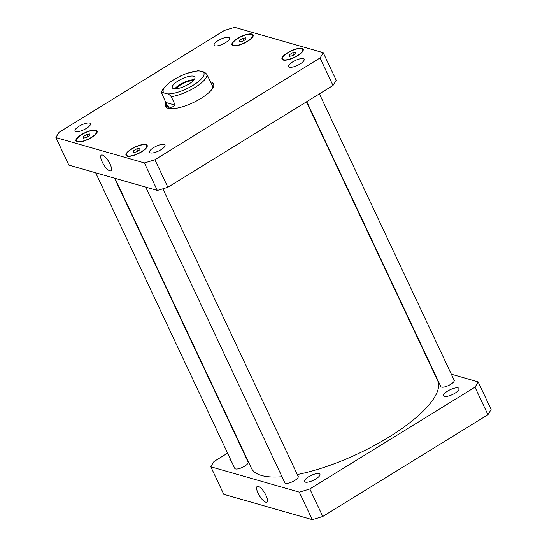 <?xml version="1.0" encoding="UTF-8"?>
<svg xmlns="http://www.w3.org/2000/svg" width="547" height="547" viewBox="0 0 547 547"><rect width="100%" height="100%" fill="white"/><g stroke="black" fill="none" stroke-linecap="round" stroke-linejoin="round"><path stroke-width="0.82" d="M266.013 495.418A9.21 2.961 58.4 0 1 266.861 502.119A9.21 2.961 58.4 0 1 259.51 495.828A9.21 2.961 58.4 0 1 257.199 486.433A9.21 2.961 58.4 0 1 266.013 495.418M110.097 164.086A9.21 2.961 58.4 0 1 110.952 170.787A9.21 2.961 58.4 0 1 103.602 164.497A9.21 2.961 58.4 0 1 101.284 155.102A9.21 2.961 58.4 0 1 110.097 164.086M194.089 79.753A12.478 3.925 -25.2 0 0 174.828 88.812M193.241 80.71A10.66 3.35 -25.2 0 0 183.908 83.103A10.66 3.35 -25.2 0 0 176.113 88.771M173.529 88.628A12.478 3.925 154.8 0 1 172.298 87.739A12.478 3.925 154.8 0 1 181.919 78.877A12.478 3.925 154.8 0 1 194.882 77.113A12.478 3.925 154.8 0 1 187.17 85.017A12.478 3.925 154.8 0 1 173.529 88.628M161.96 94.029C161.96 92.566 162.732 92.238 164.271 93.045L167.136 93.865C168.285 93.831 169.652 94.775 171.238 96.689L175.225 105.154C171.375 108.299 168.497 107.971 166.575 104.169L161.796 93.51C160.709 90.987 164.025 86.775 171.731 80.894L180.366 76.026L186.363 73.51L198.246 70.686M175.225 105.154L165.946 102.494M212.776 88.122A24.649 7.747 154.8 0 0 212.619 86.228L207.012 74.638C205.426 72.724 204.058 71.787 202.91 71.814L198.274 70.679M211.313 83.459A26.495 8.328 154.8 0 1 211.675 83.554A26.495 8.328 154.8 0 1 213.781 84.71M166.097 107.144A26.495 8.328 154.8 0 1 166.712 104.45M210.397 81.831A26.495 8.328 154.8 0 1 210.93 81.968A26.495 8.328 154.8 0 1 213.542 83.848A26.495 8.328 154.8 0 1 193.112 102.672A26.495 8.328 154.8 0 1 165.591 106.412A26.495 8.328 154.8 0 1 166.021 102.74M169.372 108.545A24.649 7.747 154.8 0 1 168.011 107.212L166.575 104.169M319.407 93.865L454.195 380.295A7.391 2.325 154.8 0 1 449.627 384.972A7.391 2.325 154.8 0 1 441.538 387.112A7.391 2.325 154.8 0 1 440.814 386.592L306.737 101.674M162.849 188.818L298.197 476.43A7.391 2.325 154.8 0 1 293.63 481.114A7.391 2.325 154.8 0 1 285.541 483.254A7.391 2.325 154.8 0 1 284.809 482.727L145.7 187.108M114.555 178.185L248.153 462.099A7.391 2.325 154.8 0 1 243.586 466.782A7.391 2.325 154.8 0 1 235.504 468.923A7.391 2.325 154.8 0 1 234.772 468.396L95.663 172.777M75.876 131.56A8.526 2.68 154.8 0 1 75.035 130.952A8.526 2.68 154.8 0 1 81.606 124.901A8.526 2.68 154.8 0 1 90.46 123.697A8.526 2.68 154.8 0 1 85.195 129.092A8.526 2.68 154.8 0 1 75.876 131.56M214.985 45.832A8.526 2.68 154.8 0 1 214.144 45.223A8.526 2.68 154.8 0 1 220.714 39.172A8.526 2.68 154.8 0 1 229.569 37.962A8.526 2.68 154.8 0 1 224.304 43.363A8.526 2.68 154.8 0 1 214.985 45.832M289.507 67.172A8.526 2.68 154.8 0 1 288.672 66.57A8.526 2.68 154.8 0 1 295.243 60.512A8.526 2.68 154.8 0 1 304.098 59.308A8.526 2.68 154.8 0 1 298.833 64.703A8.526 2.68 154.8 0 1 289.507 67.172M150.404 152.907A8.526 2.68 154.8 0 1 149.563 152.298A8.526 2.68 154.8 0 1 156.134 146.247A8.526 2.68 154.8 0 1 164.989 145.037A8.526 2.68 154.8 0 1 159.724 150.432A8.526 2.68 154.8 0 1 150.404 152.907M289.267 54.83L292.707 52.71L296.03 52.109L295.906 53.627L292.46 55.746L289.144 56.348L289.267 54.83L289.917 56.211M292.707 52.71L293.76 54.946M133.27 150.972L136.709 148.852L140.032 148.244L139.902 149.762L136.463 151.888L133.147 152.49L133.27 150.972L133.919 152.346M136.709 148.852L137.762 151.081M83.233 136.641L86.672 134.521L89.988 133.912L89.865 135.43L86.426 137.557L83.103 138.159L83.233 136.641L83.876 138.015M86.672 134.521L87.725 136.757M239.23 40.499L242.67 38.379L245.986 37.777L245.863 39.295L242.424 41.415L239.101 42.016L239.23 40.499L239.873 41.88M242.67 38.379L243.723 40.615M283.64 59.739A11.09 3.487 -25.2 0 0 295.77 56.526A11.09 3.487 -25.2 0 0 302.621 49.504A11.09 3.487 -25.2 0 0 291.1 51.069A11.09 3.487 -25.2 0 0 282.546 58.953A11.09 3.487 -25.2 0 0 283.64 59.739M283.148 60.047A11.706 3.679 154.8 0 1 281.992 59.213A11.706 3.679 154.8 0 1 291.018 50.898A11.706 3.679 154.8 0 1 303.182 49.244A11.706 3.679 154.8 0 1 295.948 56.656A11.706 3.679 154.8 0 1 283.148 60.047M127.642 155.881A11.09 3.487 -25.2 0 0 139.772 152.668A11.09 3.487 -25.2 0 0 146.623 145.646A11.09 3.487 -25.2 0 0 135.102 147.211A11.09 3.487 -25.2 0 0 126.548 155.088A11.09 3.487 -25.2 0 0 127.642 155.881M127.15 156.182A11.706 3.679 154.8 0 1 125.995 155.355A11.706 3.679 154.8 0 1 135.02 147.04A11.706 3.679 154.8 0 1 147.177 145.386A11.706 3.679 154.8 0 1 139.95 152.791A11.706 3.679 154.8 0 1 127.15 156.182M77.606 141.55A11.09 3.487 -25.2 0 0 89.735 138.336A11.09 3.487 -25.2 0 0 96.587 131.314A11.09 3.487 -25.2 0 0 85.065 132.88A11.09 3.487 -25.2 0 0 76.512 140.757A11.09 3.487 -25.2 0 0 77.606 141.55M77.106 141.858A11.706 3.679 154.8 0 1 75.951 141.023A11.706 3.679 154.8 0 1 84.983 132.709A11.706 3.679 154.8 0 1 97.14 131.054A11.706 3.679 154.8 0 1 89.906 138.459A11.706 3.679 154.8 0 1 77.106 141.858M233.603 45.408A11.09 3.487 -25.2 0 0 245.733 42.194A11.09 3.487 -25.2 0 0 252.584 35.172A11.09 3.487 -25.2 0 0 241.063 36.745A11.09 3.487 -25.2 0 0 232.509 44.622A11.09 3.487 -25.2 0 0 233.603 45.408M233.104 45.716A11.706 3.679 154.8 0 1 231.955 44.881A11.706 3.679 154.8 0 1 240.981 36.567A11.706 3.679 154.8 0 1 253.138 34.912A11.706 3.679 154.8 0 1 245.911 42.324A11.706 3.679 154.8 0 1 233.104 45.716M234.752 27.35A150.965 47.459 -25.2 0 0 224.229 30.523L59.083 132.299A150.965 47.459 -25.2 0 0 55.903 137.577L144.381 162.917A150.965 47.459 -25.2 0 0 154.904 159.745L320.05 57.961A150.965 47.459 -25.2 0 0 323.229 52.69L234.752 27.35M323.229 52.69L336.179 80.211A150.965 47.459 154.8 0 1 333 85.489L167.854 187.265A150.965 47.459 154.8 0 1 157.331 190.438L68.854 165.098L55.903 137.577M157.331 190.438L144.381 162.917M167.854 187.265L154.904 159.745M333 85.489L320.05 57.961M231.231 460.861A8.526 2.68 154.8 0 1 230.793 460.772A8.526 2.68 154.8 0 1 229.952 460.171A8.526 2.68 154.8 0 1 230.232 458.742M243.483 452.171A8.526 2.68 154.8 0 1 243.853 452.191M319.065 473.647A8.526 2.68 154.8 0 1 319.906 474.256A8.526 2.68 154.8 0 1 314.641 479.651A8.526 2.68 154.8 0 1 305.322 482.119A8.526 2.68 154.8 0 1 304.481 481.51A8.526 2.68 154.8 0 1 309.746 476.116A8.526 2.68 154.8 0 1 319.065 473.647M458.174 387.919A8.526 2.68 154.8 0 1 459.015 388.52A8.526 2.68 154.8 0 1 453.75 393.915A8.526 2.68 154.8 0 1 444.424 396.39A8.526 2.68 154.8 0 1 443.583 395.782A8.526 2.68 154.8 0 1 448.848 390.387A8.526 2.68 154.8 0 1 458.174 387.919M210.821 466.789L223.771 494.31L312.248 519.65A150.965 47.459 -25.2 0 0 322.771 516.477L487.917 414.701A150.965 47.459 -25.2 0 0 491.097 409.423L478.146 381.902A150.965 47.459 154.8 0 1 474.967 387.18L309.821 488.956A150.965 47.459 154.8 0 1 299.298 492.129L210.821 466.789A150.965 47.459 154.8 0 1 214 461.511L227.593 453.135M432.021 368.692L432.445 368.815M451.337 374.223L478.146 381.902M114.979 178.308L251.374 468.157A102.904 32.348 -25.2 0 0 281.985 476.724M297.301 474.529A102.904 32.348 -25.2 0 0 397.341 431.679A102.904 32.348 -25.2 0 0 437.593 380.527L306.457 101.845M299.298 492.129L312.248 519.65M309.821 488.956L322.771 516.477M474.967 387.18L487.917 414.701M167.136 93.865A22.427 7.049 -25.2 0 0 193.276 85.202A22.427 7.049 -25.2 0 0 202.91 71.814M200.045 70.994A22.427 7.049 -25.2 0 0 173.898 79.657A22.427 7.049 -25.2 0 0 164.271 93.045M171.238 96.689A24.649 7.747 -25.2 0 0 195.135 87.383A24.649 7.747 -25.2 0 0 207.012 74.638M303.12 50.57L302.621 49.504M283.052 60.013L282.546 58.953M147.122 146.712L146.623 145.646M127.054 156.155L126.548 155.088M97.086 132.381L96.587 131.314M77.011 141.823L76.512 140.757M253.083 36.239L252.584 35.172M233.008 45.688L232.509 44.622"/></g></svg>

